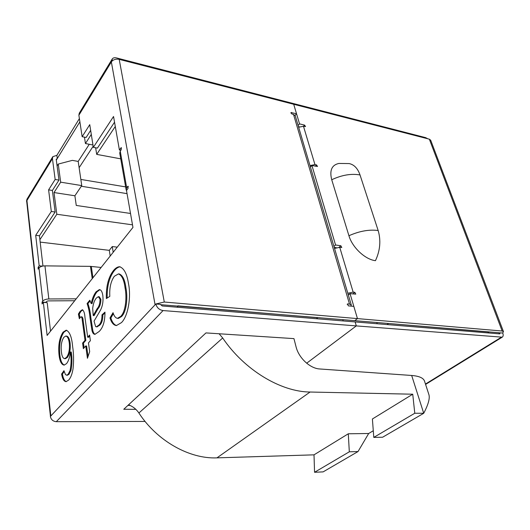 <?xml version="1.0" encoding="UTF-8"?>
<svg xmlns="http://www.w3.org/2000/svg" width="530" height="530" viewBox="0 0 530 530"><rect width="100%" height="100%" fill="white"/><g stroke="black" fill="none" stroke-linecap="round" stroke-linejoin="round"><path stroke-width="0.79" d="M487.673 332.893L489.024 332.038L388.324 323.472M342.797 319.656L343.168 320.935L342.797 319.656M387.059 324.565L388.371 323.618M376.823 322.505L377.208 323.75M135.839 409.339L123.775 409.266L205.978 332.913L293.945 338.617L296.038 346.752C298.688 357.909 310.07 368.542 319.762 368.973L411.677 375.472C419.064 376.068 423.337 377.923 424.49 381.024L428.949 394.764C429.989 398.481 428.247 404.655 423.722 413.281L414.778 413.248L412.738 394.207L310.077 392.028C280.708 391.862 244.204 369.874 222.686 337.988L219.115 333.767M412.738 394.207L372.398 418.985L373.783 437.396L382.594 437.237L423.722 413.281L411.677 375.472M373.279 430.751L368.681 433.5L358.028 451.547L349.316 451.805L348.296 433.785L314.012 454.839L216.956 457.86C189.468 459.106 157.019 440.933 138.906 413.002C136.263 409.114 132.811 406.391 128.545 404.834M349.316 451.805L314.555 472.276L323.115 471.885L358.028 451.547M314.555 472.276L314.012 454.839M127.041 193.635L81.315 186.242M125.636 186.898L80.845 179.438M93.161 146.24L79.122 167.712L78.195 161.418L72.345 160.371L58.247 164.068L60.672 182.174L54.02 192.549L56.816 214.266L39.889 239.679M177.828 305.83L317.722 317.702L316.45 318.722M78.195 161.418L89.278 144.286M117.256 247.159L112.28 246.556L109.299 250.345L40.167 242.104M113.201 252.273L112.28 246.556M178.199 306.029L177.06 307.195M91.293 134.421L85.436 143.55L84.456 137.144M115.288 126.471L96.698 154.376L95.645 147.777M58.247 164.068L57.094 165.916M132.5 224.839L56.816 214.266M130.506 213.464L76.26 205.448L74.889 195.775L54.02 192.549M74.889 195.775L81.752 185.599L60.672 182.174M81.752 185.599L79.122 167.712M92.969 144.995L85.436 143.55M120.734 158.848L96.698 154.376M109.299 250.345L110.2 256.043M373.783 437.396L414.778 413.248M368.681 433.5L348.296 433.785M334.536 248.431L339.743 247.338L341.804 247.483L340.843 245.768L335.563 244.993L311.918 165.486L317.503 166.473L316.549 164.923L314.952 164.585L310.004 165.585M348.336 295.011L350.038 293.647L355.789 294.13L354.828 292.302L353.159 292.123L347.819 293.262M350.038 293.647L357.458 318.603L502.168 331.018L503.467 331.621L430.671 140.185L429.34 139.178L293.713 104.278L299.543 123.888L304.578 125.106L305.525 126.571L303.478 126.279L314.952 164.585M348.932 235.731L331.727 179.749C329.382 170.461 331.767 165.022 338.882 163.445L349.131 163.571C354.1 164.591 357.73 168.381 360.022 174.946L378.162 230.517C381.057 240.547 380.156 250.604 375.452 260.674C365.183 259.534 352.298 247.444 348.932 235.731C359.446 231.073 369.191 229.331 378.162 230.517M334.225 247.384L336.338 247.689M298.45 126.597L299.41 126.822M42.956 266.034L39.432 235.77L55.146 212.02L52.384 190.449L58.976 180.094L55.153 179.465L52.437 158.636L52.834 156.655L26.944 199.234L26.52 201.168L26.924 200.506L50.854 415.944L155.827 303.988L164.293 302.034L357.458 318.603L354.755 320.657L499.346 332.774L499.664 332.919L499.28 333.403L500.181 332.84L502.765 333.059C503.46 335.086 503.275 336.457 502.208 337.179L356.306 325.904L306.671 363.209L356.306 325.904L355.133 321.922L356.306 325.904L163.068 310.56L56.299 421.688L145.088 421.436M333.946 246.423L335.563 244.993M310.428 167.016L311.918 165.486M298.118 125.464L299.543 123.888M111.936 60.977L111.353 61.931L112.102 61.016L112.267 58.936C113.102 57.803 114.526 57.472 116.54 57.936L290.367 102.76L290.579 103.469L290.367 102.76L425.669 137.648L427.77 138.774M500.181 332.84L499.77 333.893L162.22 305.969L160.471 304.379L156.005 304.001M502.665 333.052L503.467 331.621M298.642 127.24L303.478 126.279L304.578 125.106M348.17 294.455L348.925 294.534M80.341 317.371L79.341 318.749L78.407 314.018L80.162 311.276L82.296 309.745C83.813 310.62 84.707 313.197 84.972 317.47L87.689 337.232L89.59 335.053L90.378 340.71L88.464 342.877L89.676 351.655L87.437 358.293L85.761 345.944L83.356 348.674L82.607 343.076L84.999 340.32L82.296 320.411C82.19 318.477 81.799 317.278 81.123 316.801L80.341 317.371M114.374 276.243C110.856 281.145 109.332 287.856 109.809 296.376L106.344 298.556C106 286.73 108.272 277.521 113.168 270.949C115.215 268.273 117.335 266.862 119.528 266.716C123.987 268.127 126.981 273.798 128.505 283.742C131.274 296.555 128.207 316.152 121.436 322.624L116.448 325.546C113.659 325.287 111.505 322.757 109.982 317.947L113.029 312.68C114.076 316.099 115.56 317.987 117.468 318.344L120.648 316.463C125.855 311.56 126.928 296.853 125.04 287.803C124.033 279.906 121.847 275.275 118.468 273.904L114.374 276.243M76.227 298.814L48.833 298.973C45.971 299.092 43.95 299.808 42.771 301.113L42.069 302.067L42.089 303.942L43.347 302.365L47.124 335.444L132.951 227.41L126.491 190.489L128.035 188.408L128.028 186.235L126.683 187.805L126.133 189.733L126.511 190.615M55.153 179.465L48.601 189.859L51.317 211.477L35.696 235.313L39.174 265.795L38.127 267.305L38.127 269.127L39.001 268.014C40.154 266.656 42.135 265.947 44.944 265.868L90.451 266.365L101.137 267.458M126.133 189.733L119.734 153.11L120.244 151.11L121.218 149.718L121.237 147.618L119.402 149.997L113.539 116.501L93.34 147.34L89.749 124.649L82.143 136.694L78.884 115.229L79.255 113.215L112.267 58.936M89.775 300.245L91.193 303.531C92.326 298.443 93.956 294.541 96.076 291.825L99.375 289.592C101.091 289.791 102.237 291.738 102.813 295.448C103.423 300.947 102.668 305.823 100.541 310.077L94.042 321.154L95.639 326.613L96.361 326.811L98.838 325.168C100.932 323.207 101.985 319.762 101.999 314.84L104.973 312.137C105 321.22 103.058 327.666 99.163 331.482L94.923 334.324C93.598 334.331 92.611 333.052 91.968 330.495L90.02 317.715C89.471 312.197 88.49 307.466 87.086 303.531L89.775 300.245M68.642 380.083L66.058 381.66C63.925 381.448 62.434 378.91 61.599 374.054L63.964 370.689L65.442 374.558L66.694 375.2L68.118 374.352L70.079 370.536C71.311 364.183 71.431 358.002 70.424 351.993C69.781 357.366 68.469 361.261 66.482 363.673L64.11 365.097C61.48 364.686 59.791 361.321 59.049 355.007C58.088 345.361 59.42 337.756 63.043 332.191L66.17 330.197C69.642 331.628 71.795 337.06 72.623 346.507C73.743 353.57 73.869 361.062 73.007 368.993C72.126 374.22 70.669 377.917 68.642 380.083M350.953 306.108L351.291 305.002L349.508 304.068L347.806 303.895L347.415 303.988L348.382 305.863L353.828 306.386L357.458 318.603L354.755 320.657L160.557 304.684M295.058 115.388L296.528 113.738L290.97 112.565L291.924 114.016L293.507 114.414L295.263 115.818L351.291 305.002M296.528 113.738L293.713 104.278L119.197 59.367C116.434 58.81 114.063 59.353 112.102 61.016M79.884 121.814L56.319 160.08M79.394 118.581L56.862 155.356L57.286 158.51L56.213 159.305L58.976 180.094M74.71 300.722L48.097 300.901L46.633 301.418L45.924 302.365L42.069 302.067M50.535 331.157L47.216 302.67L43.347 302.365M93.34 147.34L97.407 148.115L114.54 122.205M82.143 136.694L86.125 137.475L90.65 130.367M42.466 266.133L39.174 265.795M39.432 235.77L35.696 235.313M120.833 150.268L119.402 149.997M52.834 156.655L56.862 155.356M52.437 158.636L26.52 201.168M50.854 415.944L50.37 416.461C51.046 419.634 53.027 421.376 56.299 421.688M155.827 303.988C156.867 307.705 159.285 309.898 163.068 310.56M127.909 405.423L130.075 405.443M50.456 416.375L26.666 201.188M55.146 212.02L51.317 211.477M52.384 190.449L48.601 189.859M107.193 298.026C106.947 286.425 109.233 277.428 114.036 271.035L113.168 270.949M114.036 271.035C116.017 268.465 118.077 267.054 120.204 266.809M116.653 325.539C114.169 324.877 112.234 322.366 110.856 318.007L109.982 317.947M110.856 318.007L113.387 313.647M117.468 318.344L118.356 318.411L121.542 316.523L120.648 316.463M121.542 316.523C126.749 311.627 127.823 296.933 125.928 287.889L125.04 287.803M125.928 287.889C124.921 279.992 122.728 275.361 119.349 273.99L118.468 273.904M96.076 291.825L96.93 291.904C94.804 294.62 93.174 298.516 92.041 303.604L91.193 303.531M96.93 291.904L99.925 289.685M96.957 326.851L99.7 325.221L98.838 325.168M99.7 325.221C101.8 323.26 102.853 319.822 102.86 314.906L101.999 314.84M102.86 314.906L105 312.965M95.201 334.304C94.141 333.933 93.346 332.681 92.823 330.548L91.968 330.495M92.823 330.548L90.868 317.775C90.319 312.263 89.338 307.532 87.927 303.597L87.086 303.531M87.927 303.597L90.186 300.835M93.227 315.555L94.082 315.615L97.984 308.738C99.925 306.651 100.885 303.498 100.879 299.278L99.216 296.74L98.361 296.668L96.255 298.138C94.413 300.371 93.22 303.776 92.69 308.354L93.227 315.555L97.129 308.672C99.064 306.585 100.031 303.432 100.018 299.205L98.361 296.668M100.879 299.278L100.018 299.205M79.984 317.834L79.242 314.078L78.407 314.018M79.242 314.078L80.997 311.335L80.162 311.276M80.997 311.335L82.773 309.865M89.716 335.934L88.536 337.279L87.689 337.232M88.046 356.498L86.609 345.991L85.761 345.944M84.084 347.852L83.448 343.115L82.607 343.076M83.448 343.115L85.847 340.366L84.999 340.32M85.847 340.366L83.137 320.471L82.296 320.411M83.137 320.471C83.024 318.537 82.634 317.337 81.958 316.86L81.123 316.801M66.316 381.633C64.455 380.924 63.156 378.407 62.421 374.081L61.599 374.054M62.421 374.081L64.19 371.563M67.343 375.214L68.946 374.379L68.118 374.352M68.946 374.379L70.907 370.569L70.079 370.536M70.907 370.569C72.146 364.216 72.259 358.035 71.252 352.026L70.424 351.993M64.375 365.071C62.03 364.15 60.526 360.804 59.857 355.04L59.049 355.007M59.857 355.04C58.896 345.401 60.228 337.796 63.858 332.237L63.043 332.191M63.858 332.237L66.727 330.263M64.581 358.658L65.395 358.691L67.317 357.472C69.741 354.119 70.675 349.323 70.112 343.082C69.536 338.816 68.37 336.49 66.614 336.093L65.799 336.046L63.885 337.259C61.526 340.876 60.705 345.785 61.42 351.993C61.858 356.107 62.911 358.333 64.581 358.658L66.495 357.432C68.913 354.08 69.847 349.283 69.291 343.036C68.715 338.769 67.555 336.444 65.799 336.046M67.317 357.472L66.495 357.432M70.112 343.082L69.291 343.036M138.906 413.002L222.686 337.988M216.956 457.86L310.077 392.028M339.743 247.338L353.159 292.123M429.34 139.178L502.168 331.018M498.644 333.801L499.28 333.403L499.035 332.747M425.471 384.051L501.095 337.391M315.304 166.195L316.549 164.923M339.107 247.285L340.843 245.768M352.775 293.938L354.828 292.302M331.727 179.749C341.797 175.013 351.231 173.409 360.022 174.946M42.771 301.113L39.001 268.014M155.085 304.776L111.353 61.931L78.884 115.229M120.244 151.11L126.683 187.805M349.508 304.068L293.507 114.414M164.293 302.034L119.197 59.367M92.24 278.661L90.451 266.365M48.833 298.973L44.944 265.868M121.509 147.976L120.886 147.85M128.313 186.553L127.69 186.447M39.525 267.451L38.127 267.305M92.955 277.753L91.306 266.411M347.196 304.379L347.806 303.895M290.917 113.102L291.467 112.473M91.935 325.354L91.08 325.294M90.868 317.775L90.02 317.715M97.984 308.738L97.129 308.672M425.59 384.416L502.208 337.179M96.361 326.811L97.215 326.864M66.694 375.2L67.522 375.22"/></g></svg>
